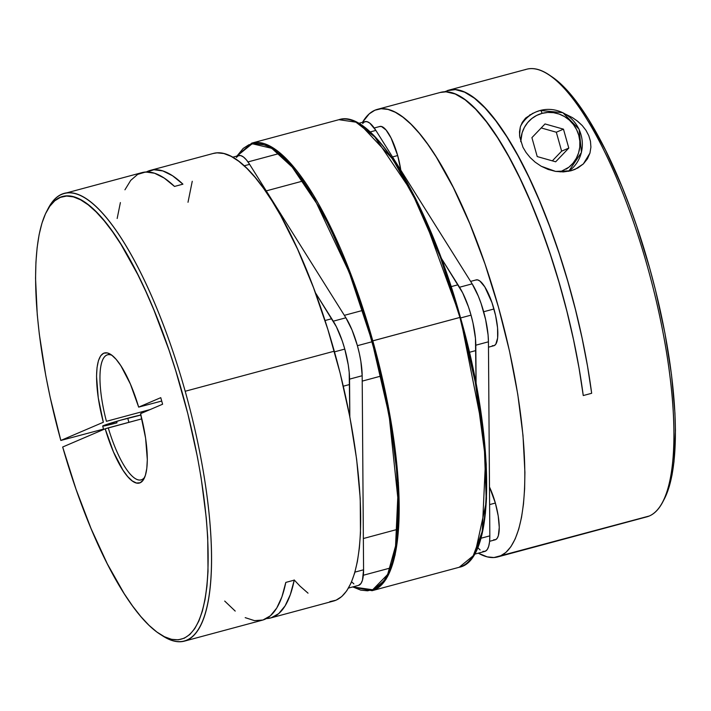<?xml version="1.0" encoding="UTF-8"?>
<svg xmlns="http://www.w3.org/2000/svg" width="711" height="711" viewBox="0 0 711 711"><rect width="100%" height="100%" fill="white"/><g stroke="black" fill="none" stroke-linecap="round" stroke-linejoin="round"><path stroke-width="1.07" d="M128.887 422.325L127.74 418.228L128.887 422.325M113.404 423.774L116.995 422.823L116.586 421.365L116.995 422.823A20.45 0.791 -15.7 0 1 102.686 426.058A20.45 0.791 -15.7 0 1 127.74 418.228A20.45 0.791 -15.7 0 1 140.867 415.055M103.53 429.089L60.826 440.456L103.335 422.254A67.349 19.064 75 0 1 110.649 354.371A67.349 19.064 75 0 1 138.663 407.127L161.717 401.04L138.663 407.127L160.766 397.662L162.606 404.221L140.511 413.686L145.595 438.136L147.31 459.706L146.795 468.425L145.391 475.321L143.142 480.156L140.129 482.751L136.468 483.018L132.273 480.938L127.704 476.592L122.932 470.14L113.449 451.894L105.184 428.813L62.675 447.015L76.006 489.177L91.079 528.637L107.334 563.885L124.141 593.578L132.557 605.976L140.867 616.579L148.999 625.298L156.873 632.026L164.41 636.718L171.547 639.322L178.203 639.82L184.327 638.194L189.855 634.47L194.734 628.684L198.92 620.881L202.368 611.149L205.052 599.569L206.945 586.255L208.021 571.342L207.719 537.276L206.332 518.452L201.169 478.121L197.436 456.995L187.855 413.829L175.768 370.822L168.925 349.892L153.958 310.174L145.977 291.759L137.774 274.553L120.986 244.397L112.56 231.733L104.233 220.854L96.065 211.842L88.155 204.804L80.556 199.8L73.357 196.876L66.621 196.058L60.417 197.356L54.791 200.769L49.806 206.243L45.513 213.744L41.949 223.192L39.149 234.488L37.141 247.544L35.932 262.226L35.55 278.392L37.248 314.555L39.318 334.197L45.797 375.701L50.134 397.156L60.826 440.456A229.138 64.852 75 0 1 46.615 211.505A229.138 64.852 75 0 1 184.558 401.137A229.138 64.852 75 0 1 160.268 634.363A229.138 64.852 75 0 1 62.675 447.015L105.184 428.813L141.818 418.85L108.268 427.871A64.745 18.326 -105 0 0 144.795 477.019A64.745 18.326 75 0 1 141.134 479.854A64.745 18.326 75 0 1 108.268 427.871L105.184 428.813A67.349 19.064 75 0 0 144.057 478.654A67.349 19.064 75 0 0 140.511 413.686L162.606 404.221L160.766 397.662L138.663 407.127L130.389 384.038L120.906 365.801L116.133 359.339L111.574 354.993L107.379 352.923L103.708 353.18L100.695 355.784L98.447 360.619L97.043 367.516L96.536 376.235L98.251 397.805L103.335 422.254L60.826 440.456L103.53 429.089M145.879 172.249L153.896 169.751L162.846 170.933L172.569 175.768L182.923 184.176L174.506 186.433A231.733 65.59 -105 0 0 142.04 172.604L64.177 193.534A231.733 65.59 75 0 1 185.189 391.263L334.294 351.19A231.733 65.59 -105 0 0 213.282 153.452L150.456 170.338A231.733 65.59 75 0 1 182.923 184.176L174.506 186.433L164.223 178.079L154.563 173.235L145.666 172L137.676 174.382L130.735 180.354L124.94 189.801M146.377 171.964A231.733 65.59 75 0 1 150.456 170.338M47.397 210.047A231.733 65.59 75 0 1 64.177 193.534M106.428 421.312A64.745 18.326 75 0 1 107.521 354.789A64.745 18.326 75 0 1 112.107 355.402A64.745 18.326 -105 0 0 106.428 421.312L150.101 409.572L106.428 421.312M184.478 641.118L262.332 620.188A231.733 65.59 -105 0 0 285.804 582.407L294.23 580.149A231.733 65.59 75 0 1 270.758 617.93L333.583 601.044A231.733 65.59 -105 0 0 334.294 351.19L185.189 391.263A231.733 65.59 75 0 1 184.478 641.118A231.733 65.59 75 0 1 161.673 635.234M270.758 617.93A231.733 65.59 75 0 1 266.412 618.561L271.122 617.823L278.668 613.655L285.102 605.888L290.319 594.654L294.23 580.149L285.804 582.407L281.929 596.831L276.766 608.012L270.402 615.788L262.937 620.019L254.494 620.641L245.197 617.646M160.268 634.363L163.103 636.176A231.733 65.59 -105 0 0 185.189 391.263A231.733 65.59 -105 0 0 48.161 208.519L46.615 211.505M329.824 601.648L336.09 600.173L341.76 596.538L346.764 590.805L351.065 583.002L354.611 573.226L357.384 561.566L359.348 548.119L360.477 533.037L360.228 498.527L356.646 459.35L349.865 417.019L340.142 373.168L327.86 329.469L313.48 287.6L297.571 249.179L280.729 215.682L272.162 201.195L263.603 188.397L255.142 177.421L246.859 168.365L238.834 161.326L231.137 156.358L223.849 153.523L217.042 152.847L213.211 153.478M192.254 181.269L188.006 202.271M294.167 579.927L300.006 586.131L308.032 593.17M102.811 426.111L120.079 420.352L141.098 415.02M224.703 601.062L235.217 611.087M120.39 202.582L117.164 218.499M520.576 126.149A34.075 32.662 -113.2 0 1 536.041 111.92A34.075 32.662 -113.2 0 1 540.236 110.472A34.075 32.662 66.8 0 0 534.139 112.818M520.754 141.693A30.671 29.391 -113.2 0 1 542.058 113.369A3.404 0.969 -105 0 0 540.28 110.454A3.404 0.969 75 0 1 542.058 113.369L536.672 115.422L531.819 118.533L527.669 122.576L524.398 127.402L522.123 132.824L520.754 141.693M540.316 110.445A34.075 32.662 -113.2 0 1 579.012 129.358A34.075 32.662 -113.2 0 1 568.702 171.307L581.456 152.438L579.127 129.278L562.854 112.685L540.271 110.454L536.041 111.92M560.206 171.902L568.88 167.209L573.03 163.157L576.301 158.331L578.576 152.909L579.767 147.106L579.829 141.134L578.754 135.232L576.594 129.624L573.422 124.523L569.36 120.132L564.57 116.604L559.237 114.098L553.558 112.685L547.754 112.445L542.058 113.369A30.671 29.391 -113.2 0 1 577.35 131.251A30.671 29.391 -113.2 0 1 566.063 169.182M545.026 123.945L563.467 129.162L568.791 148.092L555.664 161.797L537.223 156.571L531.908 137.65L545.026 123.945L563.467 129.162L556.313 132.228L541.195 127.944L556.313 132.228L563.467 129.162L568.791 148.092L555.664 161.797L537.223 156.571L531.908 137.65L545.026 123.945M552.34 160.855L561.628 151.159L568.791 148.092L561.628 151.159L556.313 132.228L561.628 151.159L552.34 160.855M565.876 114.338L572.435 117.617L577.741 121.314L582.273 125.571L586.006 130.38L588.761 135.614L590.459 141.231L590.912 147.159L589.952 153.114L583.331 163.948L575.066 169.36L570.915 170.791L563.396 171.92L555.629 171.413L548.101 169.431L541.213 166.25L535.179 162.17L530.104 157.487L526.051 152.474L522.967 147.275L519.705 136.868L519.501 131.837L520.319 126.976L522.283 122.354L525.598 118.088L533.161 113.156M445.273 91.47L447.13 90.964L445.273 91.47A231.733 65.59 75 0 0 444.588 91.817L445.273 91.47M377.425 109.343A231.733 65.59 75 0 0 374.91 110.214L369.249 113.84L362.512 122.319A231.733 65.59 75 0 1 374.91 110.214L381.176 108.73L387.984 109.414L395.272 112.249L402.968 117.208L411.002 124.247L419.286 133.304L427.746 144.28L436.296 157.078L453.36 187.615L469.82 223.752L485.035 264.083L498.429 307.072L509.485 351.065L517.777 394.365L522.985 435.319L524.914 472.335L524.62 488.919L523.483 504.01L521.519 517.448L518.754 529.108L515.199 538.894L510.898 546.688L505.894 552.429L500.233 556.055A231.733 65.59 75 0 1 497.718 556.926A231.733 65.59 75 0 1 478.307 553.167L487.151 556.855L493.967 557.531L649.339 515.982L500.233 556.055A231.733 65.59 75 0 0 499.682 311.587A231.733 65.59 75 0 0 377.425 109.343L440.251 92.457A231.733 65.59 -105 0 1 583.251 395.547L579.038 368.094L573.537 339.787L566.845 311.098L559.059 282.498L550.314 254.449L540.751 227.404L530.53 201.817L519.821 178.106L508.783 156.651L497.62 137.81L486.493 121.892L475.597 109.147L465.11 99.798L455.191 93.994L446.019 91.826L440.145 92.483M497.718 556.926L646.823 516.853A231.733 65.59 -105 0 0 649.339 515.982A231.733 65.59 -105 0 0 648.788 271.513A231.733 65.59 -105 0 0 526.531 69.26L448.668 90.19A231.733 65.59 75 0 1 591.668 393.29L583.251 395.547L591.668 393.29L587.49 366.032L582.042 337.938L575.412 309.454L567.716 281.049L559.059 253.178L549.594 226.285L539.48 200.804L528.86 177.146L517.919 155.7L506.836 136.805L495.78 120.772L484.938 107.859L474.486 98.26L464.576 92.146L455.387 89.613L447.059 90.706A231.733 65.59 75 0 1 448.668 90.19M589.952 153.114L587.437 158.829L583.331 163.948L577.759 168.036L570.915 170.791L555.629 171.413L541.213 166.25L535.179 162.17L530.104 157.487L526.051 152.474L522.967 147.275L519.705 136.868M590.459 141.231L590.912 147.159M576.372 120.248L582.273 125.571M550.661 75.961L555.904 79.712L563.841 86.902L572.017 96.056L580.363 107.077L588.788 119.875L605.568 150.261L621.716 186.06L629.359 205.568L636.621 225.902L649.721 268.287L655.435 289.919L664.909 333.059L671.495 374.653L674.943 413.109L675.45 430.697L673.992 461.768L672.037 474.957L669.291 486.395L664.35 498.962M524.922 69.776A231.733 65.59 75 0 1 547.897 74.211A231.733 65.59 75 0 1 650.023 276.028A231.733 65.59 75 0 1 662.839 501.859A231.733 65.59 75 0 1 649.339 515.982A231.733 65.59 75 0 1 644.219 517.359M662.839 501.859L664.394 498.873A229.138 64.852 -105 0 0 651.72 275.575A229.138 64.852 -105 0 0 550.741 76.015L547.897 74.211M447.397 91.915L447.059 90.706L447.397 91.915M519.537 135.33L520.319 126.976L522.283 122.354L525.598 118.088L532.859 113.289M530.397 114.684A34.075 32.662 66.8 0 0 529.819 114.844M379.514 126.602L381.443 126.487L386.046 129.997L391.059 137.987L397.68 155.549L400.791 170.125A34.075 9.643 -105 0 0 397.68 155.549L392.516 156.944L397.68 155.549A34.075 9.643 -105 0 0 379.887 126.469L374.244 127.989M322.19 212.527L322.918 212.082M488.475 347.181L493.852 345.733A34.075 9.643 -105 0 0 493.958 308.992L483.658 311.756L493.958 308.992A34.075 9.643 -105 0 0 476.157 279.912L470.611 281.405M460.577 317.959L471.038 315.151L460.577 317.959M492.296 345.724L494.225 345.608L495.789 344.231L497.638 337.947L497.567 327.851L495.585 315.462L491.985 302.664L484.822 286.933L479.916 281.067L477.712 279.921L475.792 280.036M493.701 539.782L495.62 539.667L497.193 538.289L498.349 535.703L499.255 527.349L498.207 515.884L495.363 503.05A34.075 9.643 -105 0 0 489.488 487.026L495.363 503.05L489.612 504.588L495.363 503.05A34.075 9.643 -105 0 1 495.256 539.791L489.612 541.302M303.073 180.976L266.261 190.877L303.073 180.976M372.173 341.724L357.402 345.688L372.173 341.724M344.773 349.083L334.481 351.856L344.773 349.083M397.698 529.295L363.357 538.529L397.698 529.295M482.902 551.398L485.302 551.247L487.266 549.532L488.706 546.297L489.577 541.684L489.835 535.863L480.894 538.263L489.835 535.863L488.439 341.804L489.835 535.863A42.598 12.06 -105 0 1 484.84 551.416L474.121 554.296M476.086 383.816L475.81 345.199L488.439 341.804A42.598 12.06 -105 0 0 472.148 283.849L459.519 287.244A42.598 12.06 75 0 1 475.81 345.199L488.439 341.804L488.084 334.997L485.604 319.515L481.107 303.526L478.307 296.105L472.148 283.849L459.519 287.244L441.193 258.04L462.657 292.861L468.478 306.921L470.94 314.822L472.975 322.91L475.455 338.392L476.086 383.816M362.628 123.518L364.592 121.803L366.992 121.652L369.747 123.083L375.87 130.415L370.129 131.962L375.87 130.415L472.148 283.849L375.87 130.415A42.598 12.06 -105 0 0 365.054 121.643L358.566 123.385M477.143 547.008L480.147 549.967M348.497 588.059L358.584 585.349A42.598 12.06 -105 0 0 363.579 569.795L354.931 572.124L363.579 569.795L362.45 580.238L361.001 583.464L358.54 585.357M349.554 379.132L362.175 375.737L363.579 569.795L362.175 375.737A42.598 12.06 -105 0 0 345.884 317.79L333.263 321.185A42.598 12.06 75 0 1 349.554 379.132L362.175 375.737L360.868 361.41L359.339 353.447L357.304 345.359L352.052 330.046L345.884 317.79L333.263 321.185L315.382 292.683L336.401 326.793L342.222 340.853L344.684 348.754L348.239 364.796L349.199 372.324L349.821 416.815L349.554 379.132M236.363 157.46L238.327 155.736L240.736 155.585L243.491 157.024L246.486 159.975L249.614 164.348L244.175 165.814L249.614 164.348L345.884 317.79L249.614 164.348A42.598 12.06 -105 0 0 238.789 155.576L232.693 157.211M353.882 583.9L351.598 581.767M475.428 551.887L486.306 502.019L483.942 436.083L460.399 317.319L459.919 317.426L475.312 382.322L485.56 459.528L482.262 531.499L473.206 555.798L459.208 567.271A231.733 65.59 -105 0 0 459.919 317.426A231.733 65.59 -105 0 0 338.916 119.688L355.927 122.168L374.786 136.939L411.545 191.526L440.438 257.382L459.919 317.426L371.995 341.084L389.113 415.331L398.364 503.104L396.187 543.719L387.646 574.479L372.671 589.766L352.754 586.913L360.753 590.13L367.543 590.805L373.79 589.33L379.434 585.713L384.429 579.989L388.713 572.222L392.25 562.472L395.014 550.838L396.969 537.436L398.098 522.398L398.4 505.859L396.48 468.949L391.281 428.12L383.016 384.944L377.825 362.992L365.578 319.426L351.243 277.681L335.379 239.376L327.06 221.983L310.04 191.526L301.508 178.772L293.074 167.823L284.818 158.802L276.81 151.781L269.14 146.83L261.87 144.004L255.08 143.329L248.832 144.804L243.189 148.421L236.95 156.065L252.192 143.729L271.78 148.323L293.323 168.125L314.413 198.725L349.252 272.455L371.995 341.084L372.804 340.836L353.323 280.801L324.429 214.935L287.671 160.357L268.802 145.586L251.792 143.107A231.733 65.59 75 0 1 372.804 340.836L460.399 317.319L421.925 211.638L392.81 159.193L360.655 124.869M372.804 340.836A231.733 65.59 75 0 1 372.093 590.69L386.091 579.216L395.147 554.918L398.436 482.938L388.188 405.732L372.804 340.836M453.956 295.669L439.629 253.934L423.756 215.62L415.437 198.227L406.968 182.22L389.895 155.016L381.46 144.066L373.195 135.046M485.355 513.689L486.484 498.642L486.235 464.23L482.662 425.178L475.899 382.971L466.203 339.245M102.686 426.058L103.637 429.471M141.205 411.971L141.56 413.233M457.982 284.8L451.121 286.64M475.846 350.567L469.402 352.3M247.988 161.921L280.196 153.265M343.306 386.197L349.59 384.509M362.219 381.114L380.989 376.066M325.016 320.537L331.726 318.732M344.346 315.337L362.708 310.405M363.357 575.243L390.446 567.965M352.434 587.002L372.093 590.69L459.208 567.271C495.683 560.677 495.523 439.247 460.399 317.319C428.502 201.346 372.031 108.143 338.916 119.688L251.792 143.107L236.639 156.153"/></g></svg>
